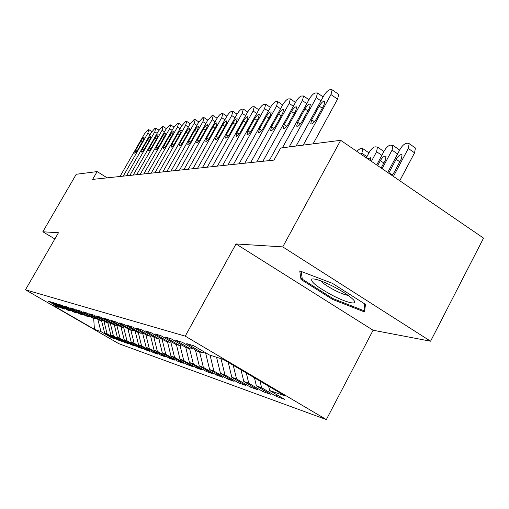 <?xml version="1.0" encoding="UTF-8"?>
<svg xmlns="http://www.w3.org/2000/svg" width="509" height="509" viewBox="0 0 509 509"><rect width="100%" height="100%" fill="white"/><g stroke="black" fill="none" stroke-linecap="round" stroke-linejoin="round"><path stroke-width="0.76" d="M430.576 341.202L282.749 246.897L236.023 243.951L373.097 330.239L430.576 341.202L483.55 238.11L340.674 140.312L280.65 148.024L273.976 160.1L92.638 179.397L97.149 171.59L76.242 174.275L42.832 231.773L54.87 238.956M373.097 330.239L326.352 419.569L118.769 343.651L25.45 289.799L185.238 336.144L326.352 419.569M93.688 318.341L94.413 329.317L100.928 331.594L111.363 337.62L115.129 338.962L104.593 332.873L107.075 333.745L117.681 339.872L121.587 341.265L110.873 335.068L113.456 335.972L124.241 342.207L128.287 343.651L117.394 337.346L120.073 338.281L131.042 344.631L135.248 346.126L124.171 339.713L126.951 340.686L138.104 347.144L142.475 348.703L131.207 342.169L134.102 343.181L145.447 349.759L149.996 351.382L138.524 344.727L141.54 345.776L153.088 352.483L157.822 354.169L146.147 347.386L149.277 348.48L161.041 355.314L165.966 357.07L154.081 350.16L157.345 351.299L169.325 358.266L174.46 360.092L162.352 353.049L165.762 354.239L177.959 361.339L183.323 363.248L170.986 356.065L174.542 357.305L186.975 364.552L192.574 366.544L180.001 359.214L183.717 360.512L196.391 367.905L202.245 369.992L189.424 362.503L193.312 363.865L206.24 371.411L212.368 373.593L199.286 365.946L203.358 367.371L216.548 375.082L222.967 377.366L209.619 369.559L213.888 371.048L227.345 378.931L234.076 381.324L220.454 373.339L224.94 374.904L238.676 382.965L245.745 385.478L231.83 377.315L236.545 378.963L250.574 387.203L258.006 389.849L243.792 381.489L248.748 383.226L263.089 391.656L270.909 394.443L256.377 385.886L261.601 387.712L276.26 396.352L284.506 399.285L269.649 390.524L268.618 386.178M94.413 329.317L53.146 305.502L58.917 307.328L59.897 307.048M269.649 390.524L285.097 395.919L223.228 359.354L209.352 354.964L193.776 345.776L186.778 343.632L202.137 352.68L197.454 351.197L182.241 342.239L175.611 340.203L190.614 349.028L186.173 347.622L171.304 338.886L165.018 336.958L179.683 345.573L175.471 344.237L160.933 335.705L154.959 333.872L169.3 342.283L165.291 341.011L151.071 332.676L145.389 330.939L159.425 339.153L155.608 337.944L141.693 329.8L136.285 328.14L150.021 336.175L146.382 335.024L132.76 327.064L127.6 325.48L141.057 333.338L137.583 332.237L124.241 324.449L119.316 322.935L132.499 330.627L129.178 329.577L116.103 321.955L111.401 320.511L124.317 328.038L121.148 327.032L108.334 319.569L103.83 318.189L116.497 325.563L113.462 324.602L100.897 317.285L96.583 315.968L109.009 323.19L106.101 322.273L93.771 315.103L89.641 313.837L101.832 320.918L99.045 320.034L86.944 313.01L82.986 311.794L94.948 318.742L92.275 317.89L80.397 310.999L76.592 309.835L88.343 316.649L85.773 315.834L74.11 309.071L70.458 307.951L81.994 314.638L79.525 313.856L68.066 307.22L64.554 306.144L75.892 312.704L73.512 311.953L62.257 305.438L58.879 304.401L70.019 310.846L67.729 310.121L56.664 303.72L53.413 302.721L64.363 309.052L62.162 308.359L51.282 302.072L48.145 301.112L58.917 307.328M261.601 387.712L260.029 381.107M256.377 385.886L254.455 377.812M248.748 383.226L246.305 372.995M243.792 381.489L241.012 369.865M202.137 352.68L204.325 351.999M236.545 378.963L233.262 365.29M231.83 377.315L228.229 362.313M190.614 349.028L192.688 348.391M224.94 374.904L221.027 358.66M220.454 373.339L216.573 357.248M179.683 345.573L181.649 344.962M205.738 352.832L206.622 353.354M213.888 371.048L210.058 355.187M209.619 369.559L205.623 353.036M169.3 342.283L171.17 341.711M203.358 367.371L199.604 351.878M199.286 365.946L195.411 349.995M159.425 339.153L161.2 338.612M193.312 363.865L189.634 348.722M189.424 362.503L185.74 347.367M150.021 336.175L151.714 335.666M183.717 360.512L180.046 345.458M180.001 359.214L176.413 344.536M141.057 333.338L142.666 332.854M170.986 341.768L170.4 341.946M174.542 357.305L170.814 342.073M170.986 356.065L167.467 341.698M132.499 330.627L134.032 330.169M162.18 339.191L160.5 338.829M165.762 354.239L162.104 339.331M162.352 353.049L158.897 338.988M124.317 328.038L125.787 327.599M151.078 335.857L153.171 336.519M157.345 351.299L153.801 336.888M154.081 350.16L150.594 336.004M116.497 325.563L117.903 325.143M142.794 332.924L142.641 333.204L143.996 333.63M149.277 348.48L145.886 334.737M146.147 347.386L142.641 333.204M109.009 323.19L110.358 322.795M141.54 345.776L138.238 332.447M138.524 344.727L135.082 330.825M101.832 320.918L103.123 320.536M134.102 343.181L130.858 330.112M131.207 342.169L127.893 328.827M94.948 318.742L96.188 318.379M126.951 340.686L123.763 327.866M124.171 339.713L120.989 326.943M88.343 316.649L89.533 316.299M120.073 338.281L116.879 325.448M117.394 337.346L114.283 324.863M81.994 314.638L83.139 314.308M110.319 322.801L109.963 322.91M113.456 335.972L110.211 322.986M110.873 335.068L107.813 322.814M75.892 312.704L76.986 312.386M107.075 333.745L103.887 320.994L102.767 320.645M104.593 332.873L101.577 320.835M70.019 310.846L71.075 310.541M95.864 318.469L96.92 318.806M100.928 331.594L97.855 319.347M64.363 309.052L65.381 308.759M282.749 246.897L340.674 140.312M25.45 289.799L58.459 232.753L42.832 231.773M236.023 243.951L185.238 336.144M107.164 177.851L97.149 171.59M300.997 279.473L332.67 299.47L364.559 311.966L365.468 304.388L332.307 283.284L299.75 270.896L300.997 279.473L302.06 277.5M111.363 337.62L111.719 336.99M117.681 339.872L118.05 339.217M124.241 342.207L124.616 341.526M131.042 344.631L131.437 343.919M138.104 347.144L138.518 346.406M145.447 349.759L145.879 348.989M153.088 352.483L153.533 351.674M161.041 355.314L161.506 354.474M169.325 358.266L169.809 357.388M177.959 361.339L178.468 360.423M186.975 364.552L187.503 363.585M196.391 367.905L196.945 366.894M206.24 371.411L206.819 370.348M216.548 375.082L217.152 373.969M227.345 378.931L227.981 377.754M238.676 382.965L239.345 381.725M250.574 387.203L251.274 385.892M263.089 391.656L263.827 390.276M276.26 396.352L277.042 394.882M333.109 298.643L332.67 299.47M120.009 176.483L144.391 134.013L147.985 129.833L148.673 129.68L147.801 133.294L123.223 176.139M140.98 140.885C142.38 138.62 143.411 137.519 144.06 137.595L143.144 140.465L137.742 149.881C136.348 152.134 135.33 153.228 134.681 153.164L135.604 150.25L140.98 140.885L142.386 141.788M126.493 175.79L151.275 132.556L154.952 128.3L155.665 128.141L154.812 131.812L129.82 175.44M147.82 139.555C149.252 137.233 150.308 136.113 150.982 136.196L150.066 139.116L144.575 148.704C143.15 151.008 142.1 152.121 141.432 152.045L142.361 149.086L147.82 139.555L149.277 140.49M133.218 175.077L158.414 131.048L162.18 126.703L162.918 126.544L162.085 130.272L136.673 174.708M154.914 138.168C156.384 135.795 157.466 134.656 158.165 134.751L157.243 137.716L151.657 147.476C150.2 149.837 149.124 150.969 148.431 150.88L149.36 147.877L154.914 138.168L156.422 139.142M332.74 286.173C322.305 281 315.395 278.595 312.004 278.964C309.968 281.407 316.948 286.961 332.937 295.634C348.334 303.638 360.098 305.68 352.215 298.643C347.921 294.832 341.424 290.677 332.74 286.173M320.715 280.828C323.196 283.545 327.936 286.726 334.935 290.378C340.763 293.305 345.159 294.966 348.111 295.354M364.947 308.728L363.91 310.694L333.001 298.598L302.301 279.206L301.213 271.45M364.705 303.905L363.91 310.694M140.198 174.332L165.819 129.483L169.682 125.049L170.445 124.883L170.776 124.947L169.631 128.675L143.786 173.951M162.276 136.73C163.777 134.3 164.891 133.142 165.616 133.25L164.693 136.259L159.012 146.21C157.523 148.622 156.416 149.78 155.697 149.678L156.632 146.617L162.276 136.73L163.841 137.748M147.445 173.563L173.512 127.854L177.469 123.337L178.265 123.159L178.621 123.229L177.469 127.021L151.179 173.168M169.923 135.241C171.463 132.747 172.608 131.564 173.359 131.691L172.43 134.751L166.653 144.887C165.126 147.362 163.987 148.539 163.243 148.424L164.178 145.313L169.923 135.241L171.546 136.297M154.978 172.761L181.503 126.162L185.569 121.549L186.396 121.365L186.771 121.447L185.613 125.297L158.859 172.347M177.864 133.689C179.448 131.137 180.625 129.929 181.401 130.069L180.472 133.18L174.6 143.519C173.028 146.051 171.857 147.254 171.088 147.12L172.023 143.964L177.864 133.689L179.556 134.796M162.816 171.927L189.812 124.406L193.986 119.691L194.845 119.507L195.246 119.59L194.094 123.502L166.857 171.495M186.129 132.079C187.751 129.458 188.966 128.23 189.774 128.389L188.845 131.551L182.858 142.087C181.255 144.69 180.046 145.918 179.244 145.765L180.18 142.552L186.129 132.079L187.891 133.231M170.979 171.062L198.459 122.58L202.747 117.764L203.645 117.566L204.077 117.662L202.919 121.638L175.185 170.61M194.731 130.399C196.398 127.708 197.645 126.455 198.485 126.633L197.556 129.846L191.46 140.605C189.812 143.271 188.565 144.524 187.732 144.352L188.674 141.088L194.731 130.399L196.563 131.602M179.48 170.152L207.468 120.671L211.878 115.753L212.813 115.543L213.271 115.651L212.113 119.691L183.864 169.688M203.689 128.65C205.401 125.888 206.692 124.61 207.564 124.807L206.635 128.077L200.431 139.052C198.733 141.795 197.447 143.074 196.582 142.883L197.517 139.555L203.689 128.65L205.598 129.91M188.343 169.211L216.859 118.686C218.552 115.867 220.06 114.194 221.396 113.653L222.866 113.552L221.708 117.662L192.924 168.727M213.029 126.83C214.792 123.986 216.128 122.682 217.031 122.904L216.102 126.232L209.778 137.443C208.035 140.261 206.705 141.559 205.801 141.349L206.743 137.964L213.029 126.83L215.021 128.147M197.594 168.224L226.658 116.612C228.382 113.736 229.941 112.018 231.328 111.465L232.88 111.369L231.716 115.543L202.378 167.716M222.77 124.928C224.59 122.001 225.971 120.665 226.919 120.919L225.983 124.304L219.538 135.757C217.737 138.652 216.37 139.988 215.428 139.746L216.37 136.304L222.77 124.928L224.851 126.308M207.265 167.2L236.889 114.449C238.651 111.509 240.254 109.753 241.699 109.174L243.34 109.085L242.176 113.335L212.259 166.666M232.95 122.943C234.827 119.927 236.259 118.565 237.239 118.852L236.303 122.287L229.737 133.994C227.879 136.978 226.467 138.34 225.487 138.073L226.422 134.567L232.95 122.943L235.126 124.393M217.368 166.125L247.584 112.19C249.385 109.18 251.039 107.38 252.547 106.788L254.277 106.699L253.119 111.019L222.598 165.565M243.595 120.862C245.535 117.757 247.011 116.364 248.036 116.682L247.107 120.181L240.407 132.149C238.492 135.229 237.022 136.622 235.998 136.317L236.939 132.747L243.595 120.862L245.866 122.389M227.949 164.999L258.776 109.823C260.614 106.744 262.326 104.899 263.897 104.281L265.736 104.205L264.572 108.595L233.427 164.413M254.735 118.692C256.74 115.486 258.273 114.061 259.342 114.417L258.407 117.973L251.573 130.221C249.595 133.403 248.068 134.821 247.005 134.484L247.94 130.851L254.735 118.692L257.115 120.296M239.039 163.815L270.502 107.342C272.379 104.192 274.141 102.303 275.789 101.66L277.736 101.596L276.572 106.057L244.784 163.204M266.404 116.415C268.478 113.1 270.075 111.643 271.189 112.044L270.254 115.664L263.28 128.204C261.232 131.481 259.647 132.938 258.534 132.556L259.469 128.86L266.404 116.415L268.898 118.101M250.67 162.581L282.794 104.739C284.716 101.52 286.542 99.573 288.259 98.911L290.334 98.861L289.169 103.397L256.701 161.938M278.639 114.029C280.79 110.593 282.45 109.104 283.621 109.556L282.686 113.24L275.56 126.079C273.435 129.477 271.793 130.959 270.623 130.533L271.564 126.773L278.639 114.029L281.261 115.804M356.637 151.237L360.429 148.437L362.771 148.603L361.893 153.215L361.25 154.399M368.242 152.363L368.853 153.031M262.886 161.283L295.697 102.01C297.67 98.708 299.553 96.71 301.36 96.029L303.568 95.985L302.397 100.597L269.229 160.609M291.492 111.522C293.725 107.965 295.455 106.438 296.677 106.947L295.742 110.688L288.463 123.852C286.255 127.371 284.544 128.885 283.322 128.408L284.264 124.578L291.492 111.522L294.24 113.399M366.27 157.835L369.152 152.471C371.061 149.232 373.002 147.356 374.98 146.834L377.474 147.025L376.596 151.707L371.417 161.353M383.003 150.849L383.741 151.841M370.45 160.691L370.743 157.726L367.689 158.802M282.419 147.795L309.268 99.14C311.279 95.756 313.239 93.707 315.128 92.994L317.482 92.975L316.312 97.652L289.169 146.929M304.999 108.881C307.328 105.191 309.128 103.632 310.414 104.211L309.472 108.01L302.034 121.511C299.744 125.157 297.956 126.709 296.677 126.168L297.619 122.268L304.999 108.881L307.894 110.873M376.698 164.973L384.225 150.931C386.178 147.61 388.189 145.682 390.263 145.141L392.923 145.377L392.051 150.13L382.125 168.683M398.502 149.252L399.336 150.683M381.139 168.008L385.319 160.195L386.013 156.333C384.511 155.595 382.622 157.026 380.35 160.628L377.665 165.635M296.098 146.038L323.546 96.125C325.607 92.644 327.637 90.538 329.622 89.794L331.117 89.469L332.142 89.807L330.965 94.553L303.211 145.122M313.092 143.856L337.562 99.153L330.965 94.553M319.226 106.107C321.65 102.271 323.533 100.68 324.876 101.329L323.934 105.191L316.331 119.042C313.938 122.828 312.074 124.419 310.732 123.808L311.673 119.844L319.226 106.107L322.273 108.213M338.192 94.031L338.708 94.394L337.562 99.153M399.75 180.746L414.568 152.84L415.414 148.011L414.797 147.578M387.693 172.5L400.068 149.309C402.065 145.905 404.152 143.926 406.328 143.366L407.976 143.182L409.166 143.646L408.301 148.469L393.419 176.413M391.936 175.401L394.131 172.411L401.385 158.795L402.072 154.876C400.5 154.055 398.522 155.512 396.155 159.253L388.723 173.2M150.028 134.732L147.801 133.294M135.604 150.25L136.959 151.116M157.122 133.307L154.812 131.812M142.361 149.086L143.761 149.977M164.477 131.831L162.085 130.272M149.36 147.877L150.81 148.806M172.118 130.298L169.631 128.675M156.632 146.617L158.134 147.585M180.052 128.707L177.469 127.021M164.178 145.313L165.737 146.325M188.305 127.059L185.613 125.297M172.023 143.964L173.639 145.008M196.894 125.348L194.094 123.502M180.18 142.552L181.859 143.64M205.833 123.56L202.919 121.638M188.674 141.088L190.417 142.221M215.154 121.708L212.113 119.691M197.517 139.555L199.331 140.745M224.876 119.774L221.708 117.662M206.743 137.964L208.626 139.205M235.031 117.764L231.716 115.543M216.37 136.304L218.336 137.595M245.643 115.658L242.176 113.335M226.422 134.567L228.471 135.922M256.74 113.462L253.119 111.019M236.939 132.747L239.071 134.166M268.364 111.172L264.572 108.595M247.94 130.851L250.167 132.334M280.554 108.773L276.572 106.057M259.469 128.86L261.798 130.419M293.349 106.26L289.169 103.397M271.564 126.773L273.995 128.408M361.893 153.215L366.906 156.651M306.793 103.626L302.397 100.597M284.264 124.578L286.802 126.296M376.596 151.707L381.865 155.34M320.937 100.858L316.312 97.652M297.619 122.268L300.278 124.081M392.051 150.13L397.586 153.966M383.811 163.007L380.35 160.628M311.673 119.844L314.46 121.753M408.301 148.469L414.568 152.84M399.8 161.773L396.155 159.253M392.28 175.039L388.946 172.755M151.854 131.615L148.946 129.731M158.961 130.145L155.958 128.198M166.335 128.624L163.23 126.601M313.907 278.951L312.004 278.964M173.995 127.046L170.776 124.947M181.948 125.411L178.621 123.229M190.226 123.719L186.771 121.447M198.828 121.956L195.246 119.59M207.793 120.124L204.077 117.662M217.133 118.215L213.271 115.651M226.88 116.23L222.866 113.552M237.054 114.162L232.88 111.369M247.686 112.012L243.34 109.085M258.807 109.766L254.277 106.699M270.457 107.418L265.736 104.205M282.673 104.962L277.736 101.596M295.487 102.398L290.334 98.861M362.771 148.603L368.656 152.649M308.957 99.707L303.568 95.985M377.474 147.025L383.474 151.173M323.12 96.888L317.482 92.975M392.923 145.377L399.043 149.627M338.708 94.394L332.142 89.807M310.732 123.808L311.088 124.05M409.166 143.646L415.414 148.011"/></g></svg>
